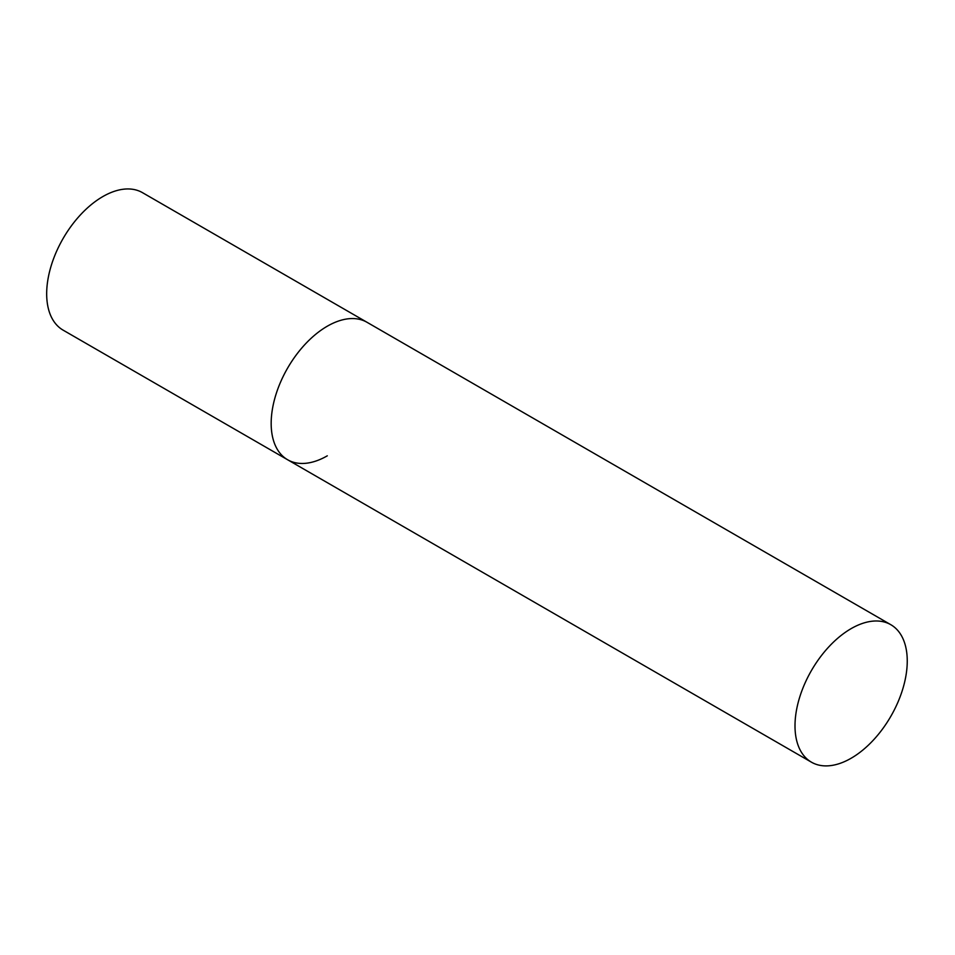 <?xml version="1.0" encoding="UTF-8"?>
<svg xmlns="http://www.w3.org/2000/svg" width="955" height="955" viewBox="0 0 955 955"><rect width="100%" height="100%" fill="white"/><g stroke="black" fill="none" stroke-linecap="round" stroke-linejoin="round"><path stroke-width="1.43" d="M327.29 455.822A79.372 45.828 -60 0 1 287.61 459.749A79.372 45.828 -60 0 1 275.446 396.146A79.372 45.828 -60 0 1 327.29 326.204A79.372 45.828 -60 0 1 366.983 322.277A79.372 45.828 120 0 0 305.815 343.537A79.372 45.828 120 0 0 271.172 423.411A79.372 45.828 120 0 0 287.61 459.749L63.114 330.144A79.372 45.828 -60 0 1 50.949 266.541A79.372 45.828 -60 0 1 102.794 196.599A79.372 45.828 -60 0 1 142.486 192.659L890.812 624.701A79.372 45.828 120 0 0 829.644 645.974A79.372 45.828 120 0 0 795.002 725.848A79.372 45.828 120 0 0 811.44 762.186A79.372 45.828 120 0 0 872.607 740.913A79.372 45.828 120 0 0 907.25 661.039A79.372 45.828 120 0 0 890.812 624.701M287.61 459.749L811.44 762.186"/></g></svg>
